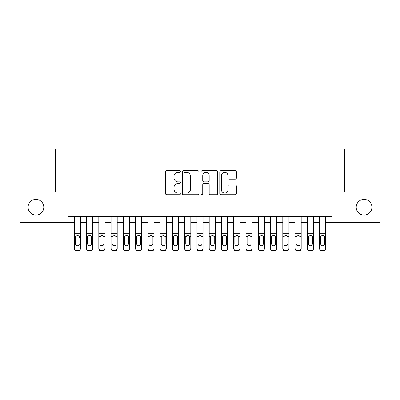 <?xml version="1.0" encoding="UTF-8"?>
<svg xmlns="http://www.w3.org/2000/svg" width="400" height="400" viewBox="0 0 400 400"><rect width="100%" height="100%" fill="white"/><g stroke="black" fill="none" stroke-linecap="round" stroke-linejoin="round"><path stroke-width="0.6" d="M180.375 171.51A0.845 0.845 0 0 0 179.535 170.665L166.74 170.665A1.205 1.205 0 0 0 165.535 171.87L165.535 193.54A1.205 1.205 0 0 0 166.74 194.745L179.535 194.745A0.845 0.845 0 0 0 180.375 193.9A0.845 0.845 0 0 0 179.535 193.06L177.875 193.06A3.855 3.855 0 0 1 174.025 189.205L174.025 187.4A3.855 3.855 0 0 1 177.875 183.55L179.535 183.55A0.845 0.845 0 0 0 180.375 182.705A0.845 0.845 0 0 0 179.535 181.865L177.875 181.865A3.855 3.855 0 0 1 174.025 178.01L174.025 176.205A3.855 3.855 0 0 1 177.875 172.35L179.535 172.35A0.845 0.845 0 0 0 180.375 171.51M356.205 207.235A7.85 7.85 0 0 0 364.055 215.085A7.85 7.85 0 0 0 371.905 207.235A7.85 7.85 0 0 0 364.055 199.385A7.85 7.85 0 0 0 356.205 207.235M28.095 207.235A7.85 7.85 0 0 0 35.945 215.085A7.85 7.85 0 0 0 43.795 207.235A7.85 7.85 0 0 0 35.945 199.385A7.85 7.85 0 0 0 28.095 207.235M235.185 179.155A1.205 1.205 0 0 0 236.39 177.95L236.39 171.87A1.205 1.205 0 0 0 235.185 170.665L220.98 170.665A1.205 1.205 0 0 0 219.775 171.87L219.775 193.54A1.205 1.205 0 0 0 220.98 194.745L235.185 194.745A1.205 1.205 0 0 0 236.39 193.54L236.39 186.195A1.205 1.205 0 0 0 235.185 184.995L229.105 184.995A1.205 1.205 0 0 0 227.9 186.195L227.9 189.84A3.22 3.22 0 0 1 224.68 193.06A3.22 3.22 0 0 1 221.46 189.84L221.46 175.57A3.22 3.22 0 0 1 224.68 172.35A3.22 3.22 0 0 1 227.9 175.57L227.9 177.95A1.205 1.205 0 0 0 229.105 179.155L235.185 179.155M68.145 222.57L20 222.57L20 191.905L55.265 191.905L55.265 148.975L344.735 148.975L344.735 191.905L380 191.905L380 222.57L331.855 222.57L331.855 216.435L68.145 216.435L68.145 222.57L74.275 222.57M198.945 171.87A1.205 1.205 0 0 0 197.745 170.665L183.535 170.665A1.205 1.205 0 0 0 182.33 171.87L182.33 193.54A1.205 1.205 0 0 0 183.535 194.745L197.745 194.745A1.205 1.205 0 0 0 198.945 193.54L198.945 171.87M202.255 170.665L216.465 170.665A1.205 1.205 0 0 1 217.67 171.87L217.67 193.54A1.205 1.205 0 0 1 216.465 194.745L210.385 194.745A1.205 1.205 0 0 1 209.18 193.54L209.18 184.75A1.205 1.205 0 0 0 207.975 183.55L203.945 183.55A1.205 1.205 0 0 0 202.74 184.75L202.74 193.9A0.845 0.845 0 0 1 201.895 194.745A0.845 0.845 0 0 1 201.055 193.9L201.055 171.87A1.205 1.205 0 0 1 202.255 170.665M80.41 222.57L86.54 222.57M92.675 222.57L98.805 222.57M104.94 222.57L111.075 222.57M117.205 222.57L123.34 222.57M129.47 222.57L135.605 222.57M141.74 222.57L147.87 222.57M154.005 222.57L160.135 222.57M166.27 222.57L172.4 222.57M178.535 222.57L184.67 222.57M190.8 222.57L196.935 222.57M203.065 222.57L209.2 222.57M215.33 222.57L221.465 222.57M227.6 222.57L233.73 222.57M239.865 222.57L245.995 222.57M252.13 222.57L258.26 222.57M264.395 222.57L270.53 222.57M276.66 222.57L282.795 222.57M288.925 222.57L295.06 222.57M301.195 222.57L307.325 222.57M313.46 222.57L319.59 222.57M325.725 222.57L331.855 222.57M184.86 172.35A0.845 0.845 0 0 0 184.015 173.195L184.015 192.215A0.845 0.845 0 0 0 184.86 193.06L186.605 193.06A3.855 3.855 0 0 0 190.46 189.205L190.46 176.205A3.855 3.855 0 0 0 186.605 172.35L184.86 172.35M209.18 175.63A3.22 3.22 0 0 0 205.96 172.41A3.22 3.22 0 0 0 202.74 175.63L202.74 180.66A1.205 1.205 0 0 0 203.945 181.865L207.975 181.865A1.205 1.205 0 0 0 209.18 180.66L209.18 175.63M74.275 216.435L74.275 248.205A2.455 2.435 -0 0 0 76.73 250.64L77.955 250.64A2.455 2.435 -0 0 0 80.41 248.205L80.41 248.59A2.455 2.435 180 0 1 77.955 251.025L77.955 250.64M80.41 236.845L80.41 248.59M79.305 244.21L79.305 243.825A1.965 1.945 180 0 1 77.34 245.775A1.965 1.945 180 0 0 79.305 243.825M75.38 244.21L75.38 243.825A1.965 1.945 180 0 0 77.34 245.775A1.965 1.945 180 0 1 75.38 243.825L75.38 237.215M76.32 235.68L75.595 236.46L75.38 237.365L75.595 236.46L77.34 235.395L79.09 236.46L79.305 237.365M78.365 235.68L77.34 235.395M80.41 216.435L80.41 248.205M76.73 250.64L76.73 251.025L77.955 251.025M76.73 251.025A2.455 2.435 180 0 1 74.275 248.59M92.675 236.845L92.675 248.59A2.455 2.435 180 0 1 90.22 251.025L90.22 250.64A2.455 2.435 -0 0 0 92.675 248.205L92.675 248.59M91.57 244.21L91.57 243.825A1.965 1.945 180 0 1 89.61 245.775A1.965 1.945 180 0 1 87.645 243.825L87.645 237.365L87.645 243.825A1.965 1.945 180 0 0 89.61 245.775M90.63 235.68L89.61 235.395L91.355 236.46L91.57 237.215M88.585 235.68L87.645 237.365L87.865 236.46L89.61 235.395M104.94 236.845L104.94 248.59A2.455 2.435 180 0 1 102.485 251.025L102.485 250.64A2.455 2.435 -0 0 0 104.94 248.205L104.94 248.59M103.835 244.21L103.835 243.825A1.965 1.945 180 0 1 101.875 245.775A1.965 1.945 180 0 1 99.91 243.825L99.91 237.365L99.91 243.825A1.965 1.945 180 0 0 101.875 245.775M102.895 235.68L101.875 235.395L103.62 236.46L103.835 237.215M100.85 235.68L99.91 237.365L100.13 236.46L101.875 235.395M117.205 236.845L117.205 248.59A2.455 2.435 180 0 1 114.755 251.025L114.755 250.64A2.455 2.435 -0 0 0 117.205 248.205L117.205 248.59M116.1 244.21L116.1 243.825A1.965 1.945 180 0 1 114.14 245.775A1.965 1.945 180 0 1 112.175 243.825L112.175 237.365L112.175 243.825A1.965 1.945 180 0 0 114.14 245.775M115.16 235.68L114.14 235.395L115.885 236.46L116.1 237.215M113.115 235.68L112.175 237.365L112.395 236.46L114.14 235.395M129.47 236.845L129.47 248.59A2.455 2.435 180 0 1 127.02 251.025L127.02 250.64A2.455 2.435 -0 0 0 129.47 248.205L129.47 248.59M128.37 244.21L128.37 243.825A1.965 1.945 180 0 1 126.405 245.775A1.965 1.945 180 0 1 124.445 243.825L124.445 237.365L124.445 243.825A1.965 1.945 180 0 0 126.405 245.775M127.425 235.68L126.405 235.395L128.15 236.46L128.37 237.215M125.38 235.68L124.66 236.46L124.445 237.365L124.66 236.46L126.405 235.395M92.675 216.435L92.675 248.205M88.995 250.64L88.995 251.025A2.455 2.435 180 0 1 86.54 248.59L86.54 248.205A2.455 2.435 -0 0 0 88.995 250.64L90.22 250.64M86.54 216.435L86.54 248.205M88.995 251.025L90.22 251.025M91.57 237.365L91.57 243.825M104.94 216.435L104.94 248.205M101.26 250.64L101.26 251.025A2.455 2.435 180 0 1 98.805 248.59L98.805 248.205A2.455 2.435 -0 0 0 101.26 250.64L102.485 250.64M98.805 216.435L98.805 248.205M101.26 251.025L102.485 251.025M103.835 237.365L103.835 243.825M117.205 216.435L117.205 248.205M113.525 250.64L113.525 251.025A2.455 2.435 180 0 1 111.075 248.59L111.075 248.205A2.455 2.435 -0 0 0 113.525 250.64L114.755 250.64M111.075 216.435L111.075 248.205M113.525 251.025L114.755 251.025M116.1 237.365L116.1 243.825M129.47 216.435L129.47 248.205M125.79 250.64L125.79 251.025A2.455 2.435 180 0 1 123.34 248.59L123.34 248.205A2.455 2.435 -0 0 0 125.79 250.64L127.02 250.64M123.34 216.435L123.34 248.205M125.79 251.025L127.02 251.025M128.37 237.365L128.37 243.825M141.74 236.845L141.74 248.59A2.455 2.435 180 0 1 139.285 251.025L139.285 250.64A2.455 2.435 -0 0 0 141.74 248.205L141.74 248.59M140.635 244.21L140.635 243.825A1.965 1.945 180 0 1 138.67 245.775A1.965 1.945 180 0 1 136.71 243.825L136.71 237.365L136.71 243.825A1.965 1.945 180 0 0 138.67 245.775M139.695 235.68L138.67 235.395L140.415 236.46L140.635 237.215M137.645 235.68L136.925 236.46L136.71 237.365L136.925 236.46L138.67 235.395M141.74 216.435L141.74 248.205M138.06 250.64L138.06 251.025A2.455 2.435 180 0 1 135.605 248.59L135.605 248.205A2.455 2.435 -0 0 0 138.06 250.64L139.285 250.64M135.605 216.435L135.605 248.205M138.06 251.025L139.285 251.025M140.635 237.365L140.635 243.825M154.005 236.845L154.005 248.59A2.455 2.435 180 0 1 151.55 251.025L151.55 250.64A2.455 2.435 -0 0 0 154.005 248.205L154.005 248.59M152.9 244.21L152.9 243.825A1.965 1.945 180 0 1 150.935 245.775A1.965 1.945 180 0 1 148.975 243.825L148.975 237.365L148.975 243.825A1.965 1.945 180 0 0 150.935 245.775M151.96 235.68L150.935 235.395L152.68 236.46L152.9 237.215M149.915 235.68L149.19 236.46L148.975 237.365L149.19 236.46L150.935 235.395M154.005 216.435L154.005 248.205M150.325 250.64L150.325 251.025A2.455 2.435 180 0 1 147.87 248.59L147.87 248.205A2.455 2.435 -0 0 0 150.325 250.64L151.55 250.64M147.87 216.435L147.87 248.205M150.325 251.025L151.55 251.025M152.9 237.365L152.9 243.825M166.27 236.845L166.27 248.59A2.455 2.435 180 0 1 163.815 251.025L163.815 250.64A2.455 2.435 -0 0 0 166.27 248.205L166.27 248.59M165.165 244.21L165.165 243.825A1.965 1.945 180 0 1 163.205 245.775A1.965 1.945 180 0 1 161.24 243.825L161.24 237.365L161.24 243.825A1.965 1.945 180 0 0 163.205 245.775M164.225 235.68L163.205 235.395L164.95 236.46L165.165 237.215M162.18 235.68L161.455 236.46L161.24 237.365L161.455 236.46L163.205 235.395M166.27 216.435L166.27 248.205M162.59 250.64L162.59 251.025A2.455 2.435 180 0 1 160.135 248.59L160.135 248.205A2.455 2.435 -0 0 0 162.59 250.64L163.815 250.64M160.135 216.435L160.135 248.205M162.59 251.025L163.815 251.025M165.165 237.365L165.165 243.825M178.535 236.845L178.535 248.59A2.455 2.435 180 0 1 176.08 251.025L176.08 250.64A2.455 2.435 -0 0 0 178.535 248.205L178.535 248.59M177.43 244.21L177.43 243.825A1.965 1.945 180 0 1 175.47 245.775A1.965 1.945 180 0 1 173.505 243.825L173.505 237.365L173.505 243.825A1.965 1.945 180 0 0 175.47 245.775M176.49 235.68L175.47 235.395L177.215 236.46L177.43 237.215M174.445 235.68L173.505 237.365L173.725 236.46L175.47 235.395M178.535 216.435L178.535 248.205M174.855 250.64L174.855 251.025A2.455 2.435 180 0 1 172.4 248.59L172.4 248.205A2.455 2.435 -0 0 0 174.855 250.64L176.08 250.64M172.4 216.435L172.4 248.205M174.855 251.025L176.08 251.025M177.43 237.365L177.43 243.825M190.8 236.845L190.8 248.59A2.455 2.435 180 0 1 188.35 251.025L188.35 250.64A2.455 2.435 -0 0 0 190.8 248.205L190.8 248.59M189.695 244.21L189.695 243.825A1.965 1.945 180 0 1 187.735 245.775A1.965 1.945 180 0 1 185.77 243.825L185.77 237.365L185.77 243.825A1.965 1.945 180 0 0 187.735 245.775M188.755 235.68L187.735 235.395L189.48 236.46L189.695 237.215M186.71 235.68L185.77 237.365L185.99 236.46L187.735 235.395M203.065 236.845L203.065 248.59A2.455 2.435 180 0 1 200.615 251.025L200.615 250.64A2.455 2.435 -0 0 0 203.065 248.205L203.065 248.59M201.965 244.21L201.965 243.825A1.965 1.945 180 0 1 200 245.775A1.965 1.945 180 0 1 198.035 243.825L198.035 237.365L198.035 243.825A1.965 1.945 180 0 0 200 245.775M201.02 235.68L200 235.395L201.745 236.46L201.965 237.215M198.975 235.68L198.035 237.365L198.255 236.46L200 235.395M215.33 236.845L215.33 248.59A2.455 2.435 180 0 1 212.88 251.025L212.88 250.64A2.455 2.435 -0 0 0 215.33 248.205L215.33 248.59M214.23 244.21L214.23 243.825A1.965 1.945 180 0 1 212.265 245.775A1.965 1.945 180 0 1 210.305 243.825L210.305 237.365L210.305 243.825A1.965 1.945 180 0 0 212.265 245.775M213.285 235.68L212.265 235.395L214.01 236.46L214.23 237.215M211.24 235.68L210.52 236.46L210.305 237.365L210.52 236.46L212.265 235.395M227.6 236.845L227.6 248.59A2.455 2.435 180 0 1 225.145 251.025L225.145 250.64A2.455 2.435 -0 0 0 227.6 248.205L227.6 248.59M226.495 244.21L226.495 243.825A1.965 1.945 180 0 1 224.53 245.775A1.965 1.945 180 0 1 222.57 243.825L222.57 237.365L222.57 243.825A1.965 1.945 180 0 0 224.53 245.775M225.555 235.68L224.53 235.395L226.275 236.46L226.495 237.215M223.51 235.68L222.785 236.46L222.57 237.365L222.785 236.46L224.53 235.395M239.865 236.845L239.865 248.59A2.455 2.435 180 0 1 237.41 251.025L237.41 250.64A2.455 2.435 -0 0 0 239.865 248.205L239.865 248.59M238.76 244.21L238.76 243.825A1.965 1.945 180 0 1 236.795 245.775A1.965 1.945 180 0 1 234.835 243.825L234.835 237.365L234.835 243.825A1.965 1.945 180 0 0 236.795 245.775M237.82 235.68L236.795 235.395L238.545 236.46L238.76 237.215M235.775 235.68L235.05 236.46L234.835 237.365L235.05 236.46L236.795 235.395M252.13 236.845L252.13 248.59A2.455 2.435 180 0 1 249.675 251.025L249.675 250.64A2.455 2.435 -0 0 0 252.13 248.205L252.13 248.59M251.025 244.21L251.025 243.825A1.965 1.945 180 0 1 249.065 245.775A1.965 1.945 180 0 1 247.1 243.825L247.1 237.365L247.1 243.825A1.965 1.945 180 0 0 249.065 245.775M250.085 235.68L249.065 235.395L250.81 236.46L251.025 237.215M248.04 235.68L247.1 237.365L247.32 236.46L249.065 235.395M264.395 236.845L264.395 248.59A2.455 2.435 180 0 1 261.94 251.025L261.94 250.64A2.455 2.435 -0 0 0 264.395 248.205L264.395 248.59M263.29 244.21L263.29 243.825A1.965 1.945 180 0 1 261.33 245.775A1.965 1.945 180 0 1 259.365 243.825L259.365 237.365L259.365 243.825A1.965 1.945 180 0 0 261.33 245.775M262.35 235.68L261.33 235.395L263.075 236.46L263.29 237.215M260.305 235.68L259.365 237.365L259.585 236.46L261.33 235.395M276.66 236.845L276.66 248.59A2.455 2.435 180 0 1 274.21 251.025L274.21 250.64A2.455 2.435 -0 0 0 276.66 248.205L276.66 248.59M275.555 244.21L275.555 243.825A1.965 1.945 180 0 1 273.595 245.775A1.965 1.945 180 0 1 271.63 243.825L271.63 237.365L271.63 243.825A1.965 1.945 180 0 0 273.595 245.775M274.615 235.68L273.595 235.395L275.34 236.46L275.555 237.215M272.57 235.68L271.63 237.365L271.85 236.46L273.595 235.395M288.925 236.845L288.925 248.59A2.455 2.435 180 0 1 286.475 251.025L286.475 250.64A2.455 2.435 -0 0 0 288.925 248.205L288.925 248.59M287.825 244.21L287.825 243.825A1.965 1.945 180 0 1 285.86 245.775A1.965 1.945 180 0 1 283.9 243.825L283.9 237.365L283.9 243.825A1.965 1.945 180 0 0 285.86 245.775M286.88 235.68L285.86 235.395L287.605 236.46L287.825 237.215M284.835 235.68L284.115 236.46L283.9 237.365L284.115 236.46L285.86 235.395M301.195 236.845L301.195 248.59A2.455 2.435 180 0 1 298.74 251.025L298.74 250.64A2.455 2.435 -0 0 0 301.195 248.205L301.195 248.59M300.09 244.21L300.09 243.825A1.965 1.945 180 0 1 298.125 245.775A1.965 1.945 180 0 1 296.165 243.825L296.165 237.365L296.165 243.825A1.965 1.945 180 0 0 298.125 245.775M299.15 235.68L298.125 235.395L299.87 236.46L300.09 237.215M297.1 235.68L296.38 236.46L296.165 237.365L296.38 236.46L298.125 235.395M313.46 236.845L313.46 248.59A2.455 2.435 180 0 1 311.005 251.025L311.005 250.64A2.455 2.435 -0 0 0 313.46 248.205L313.46 248.59M312.355 244.21L312.355 243.825A1.965 1.945 180 0 1 310.39 245.775A1.965 1.945 180 0 1 308.43 243.825L308.43 237.365L308.43 243.825A1.965 1.945 180 0 0 310.39 245.775M311.415 235.68L310.39 235.395L312.135 236.46L312.355 237.215M309.37 235.68L308.645 236.46L308.43 237.365L308.645 236.46L310.39 235.395M325.725 236.845L325.725 248.59A2.455 2.435 180 0 1 323.27 251.025L323.27 250.64A2.455 2.435 -0 0 0 325.725 248.205L325.725 248.59M324.62 244.21L324.62 243.825A1.965 1.945 180 0 1 322.66 245.775A1.965 1.945 180 0 1 320.695 243.825L320.695 237.365L320.695 243.825A1.965 1.945 180 0 0 322.66 245.775M323.68 235.68L322.66 235.395L324.405 236.46L324.62 237.215M321.635 235.68L320.91 236.46L320.695 237.365L320.91 236.46L322.66 235.395M190.8 216.435L190.8 248.205M187.12 250.64L187.12 251.025A2.455 2.435 180 0 1 184.67 248.59L184.67 248.205A2.455 2.435 -0 0 0 187.12 250.64L188.35 250.64M184.67 216.435L184.67 248.205M187.12 251.025L188.35 251.025M189.695 237.365L189.695 243.825M203.065 216.435L203.065 248.205M199.385 250.64L199.385 251.025A2.455 2.435 180 0 1 196.935 248.59L196.935 248.205A2.455 2.435 -0 0 0 199.385 250.64L200.615 250.64M196.935 216.435L196.935 248.205M199.385 251.025L200.615 251.025M201.965 237.365L201.965 243.825M215.33 216.435L215.33 248.205M211.65 250.64L211.65 251.025A2.455 2.435 180 0 1 209.2 248.59L209.2 248.205A2.455 2.435 -0 0 0 211.65 250.64L212.88 250.64M209.2 216.435L209.2 248.205M211.65 251.025L212.88 251.025M214.23 237.365L214.23 243.825M227.6 216.435L227.6 248.205M223.92 250.64L223.92 251.025A2.455 2.435 180 0 1 221.465 248.59L221.465 248.205A2.455 2.435 -0 0 0 223.92 250.64L225.145 250.64M221.465 216.435L221.465 248.205M223.92 251.025L225.145 251.025M226.495 237.365L226.495 243.825M239.865 216.435L239.865 248.205M236.185 250.64L236.185 251.025A2.455 2.435 180 0 1 233.73 248.59L233.73 248.205A2.455 2.435 -0 0 0 236.185 250.64L237.41 250.64M233.73 216.435L233.73 248.205M236.185 251.025L237.41 251.025M238.76 237.365L238.76 243.825M252.13 216.435L252.13 248.205M248.45 250.64L248.45 251.025A2.455 2.435 180 0 1 245.995 248.59L245.995 248.205A2.455 2.435 -0 0 0 248.45 250.64L249.675 250.64M245.995 216.435L245.995 248.205M248.45 251.025L249.675 251.025M251.025 237.365L251.025 243.825M264.395 216.435L264.395 248.205M260.715 250.64L260.715 251.025A2.455 2.435 180 0 1 258.26 248.59L258.26 248.205A2.455 2.435 -0 0 0 260.715 250.64L261.94 250.64M258.26 216.435L258.26 248.205M260.715 251.025L261.94 251.025M263.29 237.365L263.29 243.825M276.66 216.435L276.66 248.205M272.98 250.64L272.98 251.025A2.455 2.435 180 0 1 270.53 248.59L270.53 248.205A2.455 2.435 -0 0 0 272.98 250.64L274.21 250.64M270.53 216.435L270.53 248.205M272.98 251.025L274.21 251.025M275.555 237.365L275.555 243.825M288.925 216.435L288.925 248.205M285.245 250.64L285.245 251.025A2.455 2.435 180 0 1 282.795 248.59L282.795 248.205A2.455 2.435 -0 0 0 285.245 250.64L286.475 250.64M282.795 216.435L282.795 248.205M285.245 251.025L286.475 251.025M287.825 237.365L287.825 243.825M301.195 216.435L301.195 248.205M297.515 250.64L297.515 251.025A2.455 2.435 180 0 1 295.06 248.59L295.06 248.205A2.455 2.435 -0 0 0 297.515 250.64L298.74 250.64M295.06 216.435L295.06 248.205M297.515 251.025L298.74 251.025M300.09 237.365L300.09 243.825M313.46 216.435L313.46 248.205M309.78 250.64L309.78 251.025A2.455 2.435 180 0 1 307.325 248.59L307.325 248.205A2.455 2.435 -0 0 0 309.78 250.64L311.005 250.64M307.325 216.435L307.325 248.205M309.78 251.025L311.005 251.025M312.355 237.365L312.355 243.825M325.725 216.435L325.725 248.205M322.045 250.64L322.045 251.025A2.455 2.435 180 0 1 319.59 248.59L319.59 248.205A2.455 2.435 -0 0 0 322.045 250.64L323.27 250.64M319.59 216.435L319.59 248.205M322.045 251.025L323.27 251.025M324.62 237.365L324.62 243.825M79.09 236.46L80.41 236.46M74.275 236.46L75.595 236.46M74.275 233.29L80.41 233.29M74.275 216.525L80.41 216.525M91.355 236.46L92.675 236.46M86.54 236.46L87.865 236.46M86.54 233.29L92.675 233.29M86.54 216.525L92.675 216.525M103.62 236.46L104.94 236.46M98.805 236.46L100.13 236.46M98.805 233.29L104.94 233.29M98.805 216.525L104.94 216.525M115.885 236.46L117.205 236.46M111.075 236.46L112.395 236.46M111.075 233.29L117.205 233.29M111.075 216.525L117.205 216.525M128.15 236.46L129.47 236.46M123.34 236.46L124.66 236.46M123.34 233.29L129.47 233.29M123.34 216.525L129.47 216.525M140.415 236.46L141.74 236.46M135.605 236.46L136.925 236.46M135.605 233.29L141.74 233.29M135.605 216.525L141.74 216.525M152.68 236.46L154.005 236.46M147.87 236.46L149.19 236.46M147.87 233.29L154.005 233.29M147.87 216.525L154.005 216.525M164.95 236.46L166.27 236.46M160.135 236.46L161.455 236.46M160.135 233.29L166.27 233.29M160.135 216.525L166.27 216.525M177.215 236.46L178.535 236.46M172.4 236.46L173.725 236.46M172.4 233.29L178.535 233.29M172.4 216.525L178.535 216.525M189.48 236.46L190.8 236.46M184.67 236.46L185.99 236.46M184.67 233.29L190.8 233.29M184.67 216.525L190.8 216.525M201.745 236.46L203.065 236.46M196.935 236.46L198.255 236.46M196.935 233.29L203.065 233.29M196.935 216.525L203.065 216.525M214.01 236.46L215.33 236.46M209.2 236.46L210.52 236.46M209.2 233.29L215.33 233.29M209.2 216.525L215.33 216.525M226.275 236.46L227.6 236.46M221.465 236.46L222.785 236.46M221.465 233.29L227.6 233.29M221.465 216.525L227.6 216.525M238.545 236.46L239.865 236.46M233.73 236.46L235.05 236.46M233.73 233.29L239.865 233.29M233.73 216.525L239.865 216.525M250.81 236.46L252.13 236.46M245.995 236.46L247.32 236.46M245.995 233.29L252.13 233.29M245.995 216.525L252.13 216.525M263.075 236.46L264.395 236.46M258.26 236.46L259.585 236.46M258.26 233.29L264.395 233.29M258.26 216.525L264.395 216.525M275.34 236.46L276.66 236.46M270.53 236.46L271.85 236.46M270.53 233.29L276.66 233.29M270.53 216.525L276.66 216.525M287.605 236.46L288.925 236.46M282.795 236.46L284.115 236.46M282.795 233.29L288.925 233.29M282.795 216.525L288.925 216.525M299.87 236.46L301.195 236.46M295.06 236.46L296.38 236.46M295.06 233.29L301.195 233.29M295.06 216.525L301.195 216.525M312.135 236.46L313.46 236.46M307.325 236.46L308.645 236.46M307.325 233.29L313.46 233.29M307.325 216.525L313.46 216.525M324.405 236.46L325.725 236.46M319.59 236.46L320.91 236.46M319.59 233.29L325.725 233.29M319.59 216.525L325.725 216.525"/></g></svg>
